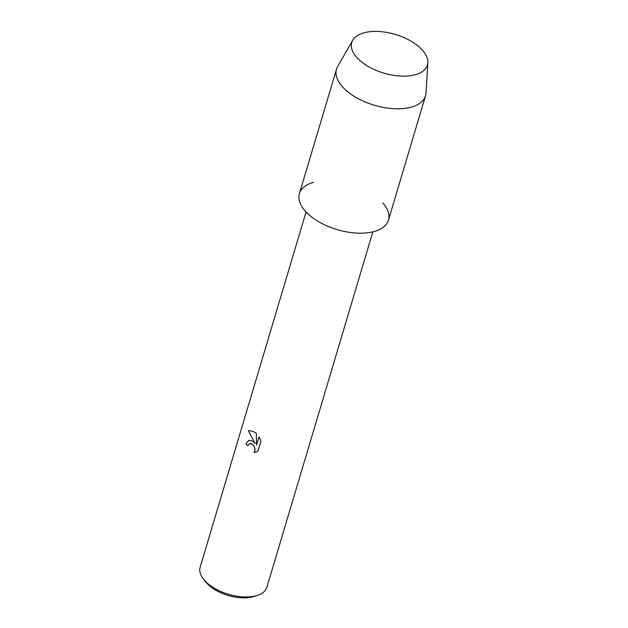 <?xml version="1.0" encoding="UTF-8"?>
<svg xmlns="http://www.w3.org/2000/svg" width="628" height="628" viewBox="0 0 628 628"><rect width="100%" height="100%" fill="white"/><g stroke="black" fill="none" stroke-linecap="round" stroke-linejoin="round"><path stroke-width="0.94" d="M362.301 62.486A39.486 20.159 16.6 0 0 416.435 74.379A39.486 20.159 16.6 0 0 416.866 45.059A39.486 20.159 16.6 0 0 362.733 33.166A39.486 20.159 16.6 0 0 362.301 62.486A39.486 20.159 16.6 0 0 403.521 76.145A39.486 20.159 16.6 0 0 427.841 62.674A39.486 20.159 16.6 0 0 416.866 45.059A39.486 20.159 16.6 0 0 352.693 40.278A39.486 20.159 16.6 0 0 362.301 62.486M313.545 182.285A46.456 23.715 16.6 0 0 311.841 217.139A46.456 23.715 16.6 0 0 371.289 232.219A46.456 23.715 16.6 0 0 382.837 202.946M249.661 443.556L247.825 445.723A34.838 17.788 -163.4 0 1 245.956 443.886L248.774 440.377L252.362 441.021L255.117 443.454L248.398 430.879L249.277 430.455L254.984 432.237L256.342 433.453L256.562 445.119L259.026 436.853L260.926 441.068L257.888 451.265L256.122 452.097L253.893 452.443L254.866 450.857L255.031 449.091L253.618 445.519L251.545 443.76L249.622 443.572L252.37 444.216L254.623 447.215L254.905 450.841L253.893 452.443M306.064 211.966L200.144 567.288A34.838 17.788 16.6 0 0 203.645 579.354A34.838 17.788 16.6 0 0 209.462 584.935A34.838 17.788 16.6 0 0 257.378 595.375A34.838 17.788 16.6 0 0 266.916 587.196L372.844 231.873M203.645 579.354L205.78 582.015A31.361 16.006 16.6 0 0 211.008 587.031A31.361 16.006 16.6 0 0 254.136 596.435L257.378 595.375M253.932 452.435L256.146 452.089M248.79 440.369L245.995 443.87A34.783 17.757 16.6 0 0 247.832 445.684M249.3 430.447L248.437 430.863L255.117 443.454M259.05 436.892L256.562 445.119M352.693 40.278L337.629 66.607A46.456 23.715 16.6 0 0 336.506 69.206A46.456 23.715 16.6 0 0 348.933 92.732A46.456 23.715 16.6 0 0 394.902 108.746A46.456 23.715 16.6 0 0 425.541 95.754A46.456 23.715 16.6 0 0 426.035 92.96L427.841 62.674M336.506 69.206L299.415 193.62A46.456 23.715 16.6 0 0 311.841 217.139A46.456 23.715 16.6 0 0 357.811 233.153A46.456 23.715 16.6 0 0 388.457 220.161L425.541 95.754"/></g></svg>
